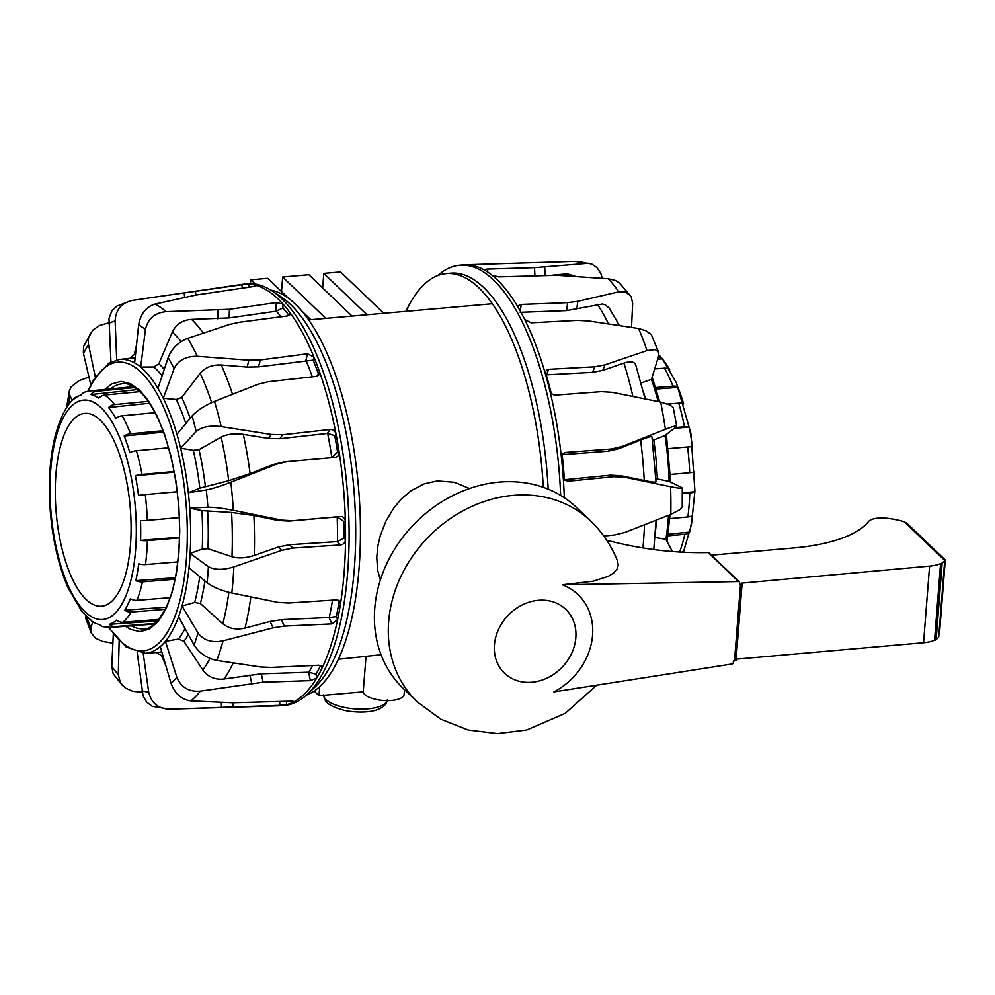 <?xml version="1.0" encoding="UTF-8"?>
<svg xmlns="http://www.w3.org/2000/svg" width="995" height="995" viewBox="0 0 995 995"><rect width="100%" height="100%" fill="white"/><g stroke="black" fill="none" stroke-linecap="round" stroke-linejoin="round"><path stroke-width="1.49" d="M469.528 488.495L454.392 482.276L437.365 480.933L424.405 483.794L411.258 490.585L401.557 498.744L393.958 507.724L385.973 521.032L380.314 535.571L377.951 545.583L376.757 557.088L377.578 569.936L380.351 580.073M338.437 659.262L381.097 654.735M314.209 691.052L319.009 695.729L363.237 691.836A20.497 7.587 4.5 0 0 383.809 700.517A20.497 7.587 4.5 0 0 404.094 694.51L404.48 689.647M322.654 287.941L323.798 273.401L366.993 314.756M352.031 316.074L308.836 274.719L282.655 277.02L325.838 318.375M281.51 291.56L282.655 277.02M310.875 319.681L301.734 310.925M288.724 298.475L267.692 278.326L250.939 279.806L255.441 284.122M250.292 283.724L250.939 279.806M323.798 273.401L340.551 271.933L383.747 313.288M319.731 686.637L319.009 695.729M365.986 656.837L363.237 691.836M405.972 311.335A204.423 78.356 85 0 1 446.146 273.6A204.423 78.356 85 0 1 543.295 487.301M548.17 489.154A204.423 78.356 -95 0 0 483.669 287.505A204.423 78.356 -95 0 0 450.884 273.177L446.146 273.6M560.645 495.41A211.574 81.105 -95 0 0 493.595 280.055A211.574 81.105 -95 0 0 459.665 265.23A211.574 81.105 -95 0 0 437.987 275.466M564.302 497.711A211.574 81.105 -95 0 0 563.158 476.493A211.574 81.105 -95 0 0 561.478 457.949A211.574 81.105 -95 0 0 549.825 390.649A211.574 81.105 -95 0 0 545.409 374.021A211.574 81.105 -95 0 0 524.713 319.507A211.574 81.105 -95 0 0 518.32 307.654A211.574 81.105 -95 0 0 497.152 279.744A211.574 81.105 -95 0 0 492.177 275.366A211.574 81.105 -95 0 0 484.913 270.354A211.574 81.105 -95 0 0 464.976 264.807A211.574 81.105 -95 0 0 463.222 264.919L459.665 265.23M518.32 307.654L518.134 305.788L520.348 304.47L567.635 302.654L577.784 301.323L618.828 291.833A205.38 78.729 -95 0 0 608.243 278.774L556.702 275.292L498.918 276.884L492.177 275.366M672.359 551.553L665.904 539.302A2074.513 863.063 -154.5 0 1 655.12 537.487M602.286 278.339L600.893 273.613L596.963 267.618L592.112 264.272L588.48 263.289L534.514 267.655L487.625 269.085C484.851 269.222 483.943 269.645 484.913 270.354L484.49 269.894M585.744 263.24A205.38 78.729 -95 0 0 574.799 261.424L464.976 264.807M545.409 374.021L545.521 371.297L547.909 369.356L594.823 366.794L605.035 364.842L646.986 350.576A205.38 78.729 -95 0 0 638.616 328.524L588.356 320.9L577.199 320.365L531.131 322.803L524.713 319.507M561.478 457.949L562.449 454.155L565.396 452.439L611.34 448.981L621.726 446.581L665.381 429.293A205.38 78.729 -95 0 0 660.668 402.067L612.323 392.328L601.415 391.644L555.62 395.09C552.722 395.003 550.795 393.522 549.825 390.649M603.778 536.056L614.363 534.999L624.984 532.412L670.804 514.39A205.38 78.729 -95 0 0 670.568 486.692L624.487 477.227L613.853 476.68L568.021 481.244L564.837 480.1L563.158 476.493M574.799 261.424L590.906 263.824M552.984 275.13L567.225 273.824L575.794 276.486M608.243 278.774L614.91 280.291L619.089 282.555L631.228 296.833L632.658 303.375L631.526 327.417M618.828 291.833L624.922 291.821L630.395 295.49M520.174 312.318L566.628 310.589L602.323 304.022L605.147 304.768L609.127 307.977L619.512 325.564M638.616 328.524L645.892 330.701L651.315 334.631L658.864 352.79L658.578 356.222L651.451 379.356A2074.513 882.515 -36 0 0 641.128 383M646.986 350.576L655.257 349.581L658.715 352.28M545.658 374.879L592.522 372.354L602.734 370.389L623.902 363.113C631.079 360.862 635.084 361.745 635.904 365.774M660.668 402.067L669.983 405.04L673.242 407.515L676.687 426.084L675.841 427.066C678.092 424.989 674.61 425.736 665.381 429.293M652.446 440.474L653.777 439.964A2074.513 183.167 -24.1 0 1 664.983 435.499L675.841 427.066M564.376 479.615A202.42 77.585 -95 0 0 562.125 454.665L608.156 451.195L618.542 448.795L640.581 440.051C648.019 437.141 651.812 436.096 651.936 436.904M651.949 436.805L655.991 481.816C656.004 482.525 652.086 482.09 644.238 480.51L620.979 475.722L610.321 475.162L564.476 479.739M670.568 486.692C680.294 488.62 683.864 488.819 681.276 487.314L669.125 481.406A2074.513 159.648 -166.2 0 1 657.297 478.943L655.879 478.682M670.804 514.39L679.461 509.875L682.222 506.94L682.284 488.06L681.276 487.314M306.423 695.132A204.423 78.356 -95 0 0 358.436 486.505A204.423 78.356 -95 0 0 270.851 290.142M110.98 362.18L108.977 318.375L112 310.614L116.912 306.062L131.564 300.54L242.419 284.359A211.574 81.105 85 0 1 244.173 284.16L247.718 283.836A211.574 81.105 85 0 1 271.996 290.876L281.199 296.945A204.423 78.356 85 0 1 290.528 304.47A204.423 78.356 85 0 1 354.606 498.893A204.423 78.356 85 0 1 315.427 686.637L307.418 694.211A211.574 81.105 85 0 1 284.744 705.368L281.187 705.679A211.574 81.105 85 0 1 279.433 705.778L169.61 709.174L152.297 706.326L146.651 702.109L143.069 695.841L137.186 652.31M320.639 665.444A207.644 79.588 85 0 1 315.962 674.162L308.848 672.222L261.287 673.826L224.062 679.013C215.082 680.033 208.005 677.023 202.831 669.983L183.926 641.327L178.453 639.076A2074.513 1964.739 -166.2 0 1 165.431 641.315A147.484 56.528 85 0 1 160.245 646.663A147.484 56.528 85 0 1 145.307 653.267A147.484 56.528 85 0 1 143.205 653.305L148.665 691.96A186.562 71.516 85 0 1 141.912 690.841M332.529 600.159A202.42 77.585 85 0 1 329.27 617.472L281.398 619.674L270.13 621.465L245.031 628.094C236.263 630.084 228.862 628.629 222.818 623.741L200.381 603.542L194.659 602.485A2074.513 1576.528 177.3 0 1 182.035 605.98A147.484 56.528 85 0 1 178.578 616.763A147.484 56.528 85 0 1 165.431 641.315L176.849 677.247A186.562 71.516 85 0 1 171.028 683.254L160.245 646.663M283.824 461.978L273.028 464.528L250.106 473.62L228.701 480.685L199.858 488.122A2074.513 200.443 160.5 0 1 188.341 492.712A147.484 56.528 85 0 1 189.734 508.134A2074.513 224.497 9.2 0 1 201.885 510.634L231.574 512.475L253.887 515.522L278.078 520.472L289.159 521.094L337.193 516.865L343.835 521.43A207.644 79.588 85 0 1 343.984 538.059L337.417 541.603L289.371 544.738L278.314 547.026L254.247 555.434C245.802 558.183 238.377 558.63 231.959 556.777L207.955 548.705L202.234 549.091A2074.513 952.464 168.6 0 1 190.144 553.419A147.484 56.528 85 0 1 189.013 567.759A147.484 56.528 85 0 1 182.035 605.98L197.98 632.919A186.562 71.516 85 0 1 194.1 645.021L178.578 616.763M132.683 300.353C121.552 302.778 115.706 309.656 115.146 320.987L116.701 359.941A147.484 56.528 85 0 1 119.512 359.444A147.484 56.528 85 0 1 134.611 362.914A147.484 56.528 85 0 1 140.668 367.08A147.484 56.528 85 0 1 157.956 388.436A147.484 56.528 85 0 1 163.279 398.298A147.484 56.528 85 0 1 176.961 434.355A147.484 56.528 85 0 1 180.63 448.185A2074.513 974.428 1.1 0 1 193.304 450.325L199.012 449.653L221.151 437.116C227.134 434.081 234.521 433.173 243.315 434.38L268.513 438.422L279.794 438.72L327.641 433.41A202.42 77.585 85 0 1 331.845 457.688M104.736 389.468L111.776 383.896L121.129 381.396L130.693 383.747L139.71 390.264L148.292 400.525L156.862 415.45L164.436 433.882L171.202 457.028L176.016 481.617L178.864 506.741L179.747 530.857L178.889 552.785L176.438 573.008L172.123 592.323L166.215 608.405L158.255 621.44L149.349 629.138L139.847 631.638L130.432 629.288L125.532 626.278M271.996 290.876A211.574 81.105 85 0 1 281.647 298.662A211.574 81.105 85 0 1 347.964 499.9A211.574 81.105 85 0 1 307.418 694.211M244.173 284.16A211.574 81.105 85 0 1 248.576 284.085A211.574 81.105 85 0 1 255.802 285.279A211.574 81.105 85 0 1 278.102 298.973A211.574 81.105 85 0 1 283.015 304.072A211.574 81.105 85 0 1 289.993 312.691A211.574 81.105 85 0 1 313.935 357.056A211.574 81.105 85 0 1 319.457 371.62A211.574 81.105 85 0 1 335.999 433.882A211.574 81.105 85 0 1 339.108 451.867A211.574 81.105 85 0 1 345.377 521.268A211.574 81.105 85 0 1 345.539 539.551A211.574 81.105 85 0 1 340.464 604.089A211.574 81.105 85 0 1 337.641 619.524A211.574 81.105 85 0 1 322.094 668.031A211.574 81.105 85 0 1 316.783 677.943A211.574 81.105 85 0 1 293.463 702.047A211.574 81.105 85 0 1 286.572 704.721A211.574 81.105 85 0 1 281.187 705.679M255.79 285.938L255.802 285.279C256.772 285.677 255.864 286.112 253.091 286.585L196.077 295.03L155.071 304.06A205.38 78.729 85 0 1 166.078 311.659L229.435 309.283L276.262 302.592L283.015 304.072L282.878 307.965L276.224 311.186A202.42 77.585 85 0 1 281.087 316.783M343.984 538.059L345.539 539.551C345.228 542.648 343.586 544.439 340.613 544.949L292.828 548.058L281.772 550.334L233.862 566.914A205.38 78.729 85 0 1 231.81 593.02L277.68 602.361L288.5 603.032L336.434 599.91L339.482 600.968L340.464 604.089L338.001 600.109M327.641 433.41L334.73 435.673A207.644 79.588 85 0 1 337.566 452.028L339.108 451.867C339.307 454.976 337.939 456.829 335.029 457.401L287.244 461.618L276.461 464.167L230.815 482.227A205.38 78.729 85 0 1 233.352 510.298L281.51 520.111L292.592 520.733L340.365 516.517C343.337 516.579 345.004 518.159 345.377 521.268L343.835 521.43M287.244 461.618L283.177 462.041M289.371 315.253L289.993 312.691L289.906 314.806L287.306 315.975L239.857 322.169L229.546 324.432L187.694 338.35A205.38 78.729 85 0 1 197.383 356.297C185.978 356.11 178.217 360.227 174.1 368.66L163.279 398.298A2074.513 1592.622 -7.6 0 1 176.314 399.505L181.762 397.428L200.194 373.324C205.256 367.379 212.283 364.605 221.263 365.003L247.158 367.08L258.563 366.856L313.176 360.165A207.644 79.588 85 0 1 318.201 373.411L319.457 371.62L319.084 374.792L316.261 376.396L268.513 381.707L257.979 384.257L214.497 401.383A205.38 78.729 85 0 1 221.176 426.569L271.312 434.454L282.592 434.753L330.191 429.454C333.201 429.43 335.128 430.91 335.999 433.882L334.73 435.673M197.383 356.297L248.85 360.19L260.255 359.954L307.517 353.785L313.935 357.056L313.176 360.165M148.591 297.99L241.847 284.719L248.576 284.085L248.974 287.169M90.781 384.878L83.356 352.951L83.592 346.31L92.958 329.954L99.736 325.427L108.691 322.853M66.553 407.813L69.414 390.712L71.192 386.819L79.003 380.712L88.965 377.08M112.883 643.18L102.547 641.377L95.707 638.293L91.329 633.181L90.993 627.957A186.562 71.516 85 0 1 86.752 616.95M142.123 692.259L132.795 691.314L125.308 688.03L120.32 682.582L118.293 674.523A186.562 71.516 85 0 1 111.763 666.476L113.318 634.176M286.398 701.313L286.572 704.721L279.844 705.331L175.617 708.987M315.962 674.162L316.783 677.943L310.415 680.642L263.115 682.234L200.356 691.127A205.38 78.729 85 0 1 190.916 700.878L232.917 702.781L290.54 701.164C293.351 701.152 294.333 701.438 293.463 702.047L293.811 701.662M329.27 617.472L336.335 616.626L337.641 619.524L331.92 623.902L284.296 626.091L273.028 627.87L223.079 640.817A205.38 78.729 85 0 1 216.798 660.431L260.491 666.973L271.05 667.421L318.81 665.232L321.634 665.929L322.094 668.031L320.987 665.568M231.81 593.02C221.462 590.669 213.228 587.249 207.134 582.759L189.013 567.759M233.862 566.914C223.067 570.222 214.584 570.147 208.403 566.665A186.562 71.516 85 0 1 207.134 582.759M233.352 510.298C222.519 508.196 214.024 507.176 207.868 507.239L189.734 508.134A147.484 56.528 85 0 1 190.144 553.419L208.403 566.665M230.815 482.227C220.529 486.207 212.358 488.769 206.301 489.926A186.562 71.516 85 0 1 207.868 507.239M221.176 426.569C209.97 425.226 201.637 426.867 196.189 431.507L180.63 448.185A147.484 56.528 85 0 1 188.341 492.712L206.301 489.926M337.566 452.028L331.845 457.737M214.497 401.383C204.734 405.487 197.246 410.363 192.06 415.972A186.562 71.516 85 0 1 196.189 431.507M176.961 434.355L192.06 415.972M318.201 373.411L317.791 375.911M187.694 338.35C178.403 342.044 171.874 348.461 168.13 357.591A186.562 71.516 85 0 1 174.1 368.66M157.956 388.436L168.13 357.591M166.078 311.659C154.71 312.791 147.832 318.761 145.444 329.556L140.668 367.08A2074.513 1972.165 -24.9 0 1 153.864 366.981L158.852 363.784L172.309 332.106C176.14 324.221 182.558 319.992 191.575 319.395L229.136 317.915L276.224 311.186M155.071 304.06C146.091 306.846 140.618 313.786 138.653 324.88A186.562 71.516 85 0 1 145.444 329.556M134.611 362.914L138.653 324.88M129.835 358.362L134.263 354.531L136.514 345.029M90.47 333.138L88.356 338.698L88.331 343.661L95.545 378.112M69.414 390.712L69.787 395.264L72.249 400.463M91.329 633.181L85.694 618.305L85.52 615.706M92.622 621.838L90.993 627.957M122.46 685.518L113.169 673.752L111.763 666.476M119.189 639.872L118.293 674.523M169.61 709.174C158.23 708.751 151.24 703.017 148.665 691.96M165.742 665.332L161.451 655.506L156.402 652.521M190.916 700.878C181.575 699.672 174.946 693.789 171.028 683.254M200.356 691.127C188.963 692.035 181.127 687.408 176.849 677.247M216.798 660.431C206.972 658.404 199.41 653.267 194.1 645.021M223.079 640.817C211.898 643.031 203.54 640.407 197.98 632.919M130.432 545.471A96.789 37.101 85 0 1 101.639 606.216A96.789 37.101 85 0 1 56.218 513.047A96.789 37.101 85 0 1 84.712 413.385A96.789 37.101 85 0 1 130.432 545.471M95.072 622.994A8.607 7.587 -55.8 0 1 92.896 622.012A8.607 7.587 -55.8 0 1 91.739 621.029A115.967 44.452 -95 0 0 99.662 624.686A8.607 7.885 103.6 0 0 103.219 626.738L111.241 627.397A118.728 45.509 -95 0 0 115.42 626.551A8.607 7.91 -108.2 0 1 109.35 624.338A115.967 44.452 -95 0 0 116.639 620.121A8.607 7.674 49.8 0 0 122.882 622.248L158.777 619.425M165.158 609.363L131.253 612.049A8.607 7.04 -148.8 0 1 124.81 610.171A115.967 44.452 -95 0 0 130.357 598.741A8.607 6.293 21.4 0 0 136.924 600.358L170.021 597.697M174.996 579.227L142.472 581.888A8.607 5.099 -167.3 0 1 135.78 580.694A115.967 44.452 -95 0 0 138.74 563.792A8.607 3.955 7.4 0 0 145.506 564.575L177.757 561.901M179.436 537.909L147.397 540.633A8.607 2.376 -178.2 0 1 140.581 540.409A115.967 44.452 -95 0 0 140.506 520.596A8.607 1.02 -2.2 0 0 147.322 520.348L179.287 517.587M177.197 491.754L145.245 494.59A8.607 0.709 173 0 0 138.492 495.423A115.967 44.452 -95 0 0 135.395 475.722A8.607 2.077 -10.9 0 1 142.074 474.416L174.088 471.518M168.553 447.787L136.377 450.747A8.607 3.681 163.6 0 0 129.823 452.613A115.967 44.452 -95 0 0 124.164 436.009A8.607 4.851 -21.5 0 1 130.594 433.758L163.006 430.723M155.046 412.664L122.124 415.798A8.607 6.094 150.3 0 0 115.893 418.472A115.967 44.452 -95 0 0 108.554 407.515A8.607 6.89 -38.7 0 1 114.599 404.579L148.243 401.346M139.996 391.632L104.649 395.052A8.607 7.587 124.2 0 0 98.828 398.199A115.967 44.452 -95 0 0 90.906 394.555A8.607 7.885 -76.4 0 1 96.54 391.309L134.934 387.577M96.54 391.309A118.728 45.509 -95 0 0 90.47 390.861L85.06 392.005A8.607 7.91 71.8 0 0 81.229 394.903A115.967 44.452 -95 0 0 73.941 399.107A8.607 7.674 -130.2 0 1 75.272 397.602A8.607 7.674 -130.2 0 1 78.394 396.097M154.971 623.455L115.42 626.551M90.906 394.555L137.633 389.567M108.554 407.515L149.524 403.236M124.164 436.009L163.516 432.104M135.395 475.722L174.2 472.127M179.448 537.213L140.581 540.409M175.294 577.709L135.78 580.694M166.19 607.236L124.81 610.171M157.409 621.017L109.35 624.338M658.354 356.956A8.607 6.89 -38.7 0 1 662.384 358.872A115.967 44.452 85 0 1 669.722 369.829A8.607 6.094 150.3 0 0 664.473 368.162L654.66 368.958M655.643 387.553L672.943 386.135A8.607 4.851 -21.5 0 1 677.993 387.378A115.967 44.452 85 0 1 683.652 403.97A8.607 3.681 163.6 0 0 678.727 403.124L667.695 404.045M675.195 427.576L684.436 426.78A8.607 2.077 -10.9 0 1 689.224 427.079A115.967 44.452 85 0 1 692.321 446.792A8.607 0.709 173 0 0 687.607 446.954L668.292 448.633M670.394 474.441L689.672 472.724A8.607 1.02 -2.2 0 0 694.336 471.953A115.967 44.452 85 0 1 694.41 491.766A8.607 2.376 -178.2 0 1 689.746 493.01L682.408 493.669M669.759 518.619L687.868 516.94A8.607 3.955 7.4 0 0 692.57 515.149A115.967 44.452 85 0 1 689.61 532.064A8.607 5.099 -167.3 0 1 684.834 534.253L667.832 535.845M681.563 552.188A8.607 6.293 21.4 0 0 684.187 550.098A115.967 44.452 85 0 1 683.304 552.275M689.61 532.064L668.068 534.215M694.41 491.766L682.396 492.898M674.212 428.323L689.224 427.079M656.103 389.045L677.993 387.378M657.658 359.207L662.384 358.872M596.701 685.194L565.21 713.353L526.579 729.994L497.376 733.589L468.272 730.019L440.934 719.273L417.291 701.91A125.283 106.005 -46.2 0 1 388.659 621.539A125.283 106.005 -46.2 0 1 467.302 508.569A125.283 106.005 -46.2 0 1 590.57 520.932C602.41 532.325 611.378 545.658 617.497 560.944L618.243 565.123L617.211 568.817L613.753 572.921L608.256 576.366L593.07 581.229L562.337 584.786A63.394 53.643 -46.2 0 1 592.56 635.32A63.394 53.643 -46.2 0 1 553.904 691.898L732.034 663.988A1.293 1.095 133.8 0 0 733.278 662.695L733.402 660.991L734.497 660.891A2.587 0.958 4.5 0 0 736.076 660.145L742.108 583.53A2.587 0.958 -175.5 0 1 740.529 584.276L739.434 584.376L739.571 582.672A1.293 1.095 133.8 0 0 738.514 581.577L562.337 584.786M417.291 701.91L403.398 688.615A125.283 106.005 -46.2 0 1 413.472 524.813A125.283 106.005 -46.2 0 1 576.677 507.637L590.57 520.932M607.087 540.845L609.027 540.807C641.153 549.078 673.105 553.021 704.883 552.635L708.229 552.573L738.514 581.577M736.151 659.188L923.547 642.733A25.808 9.552 4.5 0 0 934.554 640.208A2.313 0.858 4.5 0 0 936.133 639.536A2.313 0.858 4.5 0 0 936.108 639.399A25.808 9.552 4.5 0 0 938.695 637.074L944.728 560.459A25.808 9.552 -175.5 0 1 942.141 562.784A2.313 0.858 -175.5 0 1 942.153 562.921A2.313 0.858 -175.5 0 1 940.586 563.605A25.808 9.552 -175.5 0 1 929.579 566.118L741.909 583.12A2.587 0.958 -175.5 0 1 742.108 583.53M945.225 560.595L939.541 632.82M711.425 555.173L794.122 547.909A129.052 47.772 4.5 0 0 868.424 521.629A16.99 6.293 -175.5 0 1 886.11 518.171A38.718 14.328 -175.5 0 1 904.38 521.815L907.141 523.457L945.213 559.924M708.229 552.573A1.293 1.095 -46.2 0 1 708.987 552.847L739.273 581.839M936.108 639.399L942.116 563.046M934.554 640.208L940.586 563.605M387.142 700.629A31.915 11.816 -175.5 0 1 354.17 708.826A31.915 11.816 -175.5 0 1 323.723 695.306M655.506 530.708A147.745 56.628 -95 0 0 656.551 520.024M644.499 524.775A197.794 75.819 85 0 1 642.919 547.971M665.904 539.302A147.484 56.528 -95 0 0 668.279 518.631A147.484 56.528 -95 0 0 668.528 515.286M658.118 401.545A147.484 56.528 -95 0 0 651.451 379.356M669.125 481.406A147.484 56.528 -95 0 0 664.983 435.499M544.7 266.996L545.111 275.155M534.514 267.655L534.9 275.54M487.625 269.085L487.786 272.145M577.784 301.323L576.764 309.246M567.635 302.654L566.628 310.589M521.193 304.383L520.323 311.174M605.035 364.842L602.734 370.389M594.823 366.794L592.522 372.354M548.755 369.232L546.454 374.792M551.193 393.187A202.42 77.585 -95 0 0 546.218 374.804M621.726 446.581L618.542 448.795M611.34 448.981L608.156 451.195M565.546 452.414L562.362 454.628M613.853 476.68L610.321 475.162M564.625 479.727L568.157 481.232M624.487 477.227L620.979 475.722M565.807 273.886A197.794 75.819 85 0 1 570.247 276.125M597.46 304.333A197.794 75.819 85 0 1 608.442 323.872M645.457 398.983A147.745 56.628 -95 0 0 643.255 391.209M623.902 363.113A197.794 75.819 85 0 1 632.882 396.433M657.297 478.943A147.745 56.628 -95 0 0 653.777 439.964M640.581 440.051A197.794 75.819 85 0 1 644.238 480.51M88.406 391.147A144.897 55.546 85 0 1 163.454 406.893A144.897 55.546 85 0 1 180.319 598.878A144.897 55.546 85 0 1 109.164 627.472M110.644 388.896A122.957 47.126 85 0 1 121.825 383.859C125.457 381.943 132.161 385.164 141.912 393.535C156.638 409.753 167.558 436.817 174.672 474.727C180.58 509.527 181.09 542.188 176.202 572.722C169.759 616.601 148.728 631.452 143.342 628.815A122.957 47.126 85 0 1 131.452 625.818M338.897 602.597A207.644 79.588 85 0 1 336.335 616.626M282.878 307.965A207.644 79.588 85 0 1 288.985 315.465M293.301 701.351L293.463 702.047M281.772 550.334L278.314 547.026M292.828 548.058L289.371 544.738M340.613 544.949L337.156 541.628M337.193 516.865A202.42 77.585 85 0 1 337.417 541.603M292.592 520.733L289.159 521.094M336.932 516.878L340.365 516.517M281.51 520.111L278.078 520.472M276.461 464.167L273.028 464.528M282.592 434.753L279.794 438.72M327.38 433.434L330.191 429.454M271.312 434.454L268.513 438.422M306.074 360.663A202.42 77.585 85 0 1 312.318 376.831M260.255 359.954L258.563 366.856M305.826 360.688L307.517 353.785M248.85 360.19L247.158 367.08M229.435 309.283L229.136 317.915M275.976 311.224L276.262 302.592M218.004 310.179L217.718 318.798M195.443 291.485L195.916 295.067M242.295 288.127L241.847 284.719M184.125 293.052L184.697 297.443M108.716 323.487A186.562 71.516 85 0 1 115.146 320.987M83.505 353.66A186.562 71.516 85 0 1 88.468 344.407M68.17 405.425A186.562 71.516 85 0 1 70.011 395.774M221.537 707.209L221.288 702.346M232.967 706.761L232.768 702.781M279.844 705.331L279.657 701.537M251.723 683.354L249.894 674.958M263.115 682.234L261.287 673.826M310.415 680.642L308.587 672.234M312.716 665.506A202.42 77.585 85 0 1 308.848 672.222M273.028 627.87L270.13 621.465M284.296 626.091L281.398 619.674M331.92 623.902L329.022 617.497M250.839 596.925A197.794 75.819 85 0 1 245.031 628.094M228.875 592.348A184.237 70.62 85 0 1 222.818 623.741M204.933 580.943A151.14 57.934 85 0 1 200.381 603.542M199.746 576.652A147.745 56.628 85 0 1 194.659 602.485M201.885 510.634A147.745 56.628 85 0 1 202.234 549.091M207.955 548.705A151.14 57.934 -95 0 0 207.632 511.43M231.959 556.777A184.237 70.62 -95 0 0 231.574 512.475M254.247 555.434A197.794 75.819 -95 0 0 253.887 515.522M193.304 450.325A147.745 56.628 85 0 1 199.858 488.122M205.356 486.294A151.14 57.934 -95 0 0 199.012 449.653M228.701 480.685A184.237 70.62 -95 0 0 221.151 437.116M250.106 473.62A197.794 75.819 -95 0 0 243.315 434.38M176.314 399.505A147.745 56.628 85 0 1 185.854 423.534M190.144 418.298A151.14 57.934 -95 0 0 181.762 397.428M211.661 402.589A184.237 70.62 -95 0 0 200.194 373.324M232.507 394.256A197.794 75.819 -95 0 0 221.263 365.003M153.864 366.981A147.745 56.628 85 0 1 162.11 375.836M164.262 369.319A151.14 57.934 -95 0 0 158.852 363.784M181.152 341.621A184.237 70.62 -95 0 0 172.309 332.106M203.291 333.089A197.794 75.819 -95 0 0 191.575 319.395M87.834 391.259L93.617 379.717L108.94 363.125L119.512 359.444L131.303 358.15A147.745 56.628 85 0 1 135.133 358.063M135.519 354.369A151.14 57.934 -95 0 0 134.263 354.531M161.451 655.506A151.14 57.934 -95 0 0 162.819 655.394M161.725 651.688A147.745 56.628 85 0 1 157.148 652.484L145.307 653.267L126.241 647.086L108.579 627.459M183.926 641.327A151.14 57.934 -95 0 0 188.353 634.561M185.033 628.504A147.745 56.628 85 0 1 178.453 639.076M202.831 669.983A184.237 70.62 -95 0 0 209.995 658.454M224.062 679.013A197.794 75.819 -95 0 0 233.191 662.956M122.882 622.248A118.728 45.509 -95 0 0 131.253 612.049M136.924 600.358A118.728 45.509 -95 0 0 142.472 581.888M85.147 611.788A110.122 42.213 -95 0 0 134.437 561.242A110.122 42.213 -95 0 0 104.264 411.034A110.122 42.213 -95 0 0 51.106 465.536A110.122 42.213 -95 0 0 85.147 611.788M145.506 564.575A118.728 45.509 -95 0 0 147.397 540.633M147.322 520.348A118.728 45.509 -95 0 0 145.245 494.59M142.074 474.416A118.728 45.509 -95 0 0 136.377 450.747M130.594 433.758A118.728 45.509 -95 0 0 122.124 415.798M114.599 404.579A118.728 45.509 -95 0 0 104.649 395.052M664.473 368.162A118.728 45.509 85 0 1 672.943 386.135M678.727 403.124A118.728 45.509 85 0 1 684.436 426.78M687.607 446.954A118.728 45.509 85 0 1 689.672 472.724M689.746 493.01A118.728 45.509 85 0 1 687.868 516.94M684.834 534.253A118.728 45.509 85 0 1 679.535 552.063M494.428 644.86A44.24 37.437 -46.2 0 1 538.345 600.321A44.24 37.437 -46.2 0 1 575.831 637.708A44.24 37.437 -46.2 0 1 531.902 682.247A44.24 37.437 -46.2 0 1 494.428 644.86M734.497 660.891L740.529 584.276M904.38 521.815L944.728 560.459M923.547 642.733L929.579 566.118M387.329 699.833C386.918 703.403 384.306 706.375 379.505 708.739C375.127 711.189 362.093 713.813 344.581 710.43C324.83 705.144 324.432 699.908 323.711 694.821M308.624 319.88L492.276 303.749M653.765 549.563L656.078 520.211M666.986 541.342L670.045 514.689M670.68 482.165L666.364 434.429M659.722 401.88L652.135 377.155M635.705 364.817L645.071 398.896M92.896 622.012L81.976 611.676L68.033 587.846C59.066 567.001 53.257 542.673 50.596 514.863C48.021 485.796 49.476 459.777 54.949 436.793C60.372 416.743 67.15 403.684 75.272 397.602M111.241 627.397L154.312 624.027M90.47 390.861L133.467 386.669M658.889 354.892L662.434 358.909L676.376 382.752L690.903 433.534L694.92 490.995L691.425 524.713L683.378 552.275M936.133 639.536L942.153 562.921"/></g></svg>
